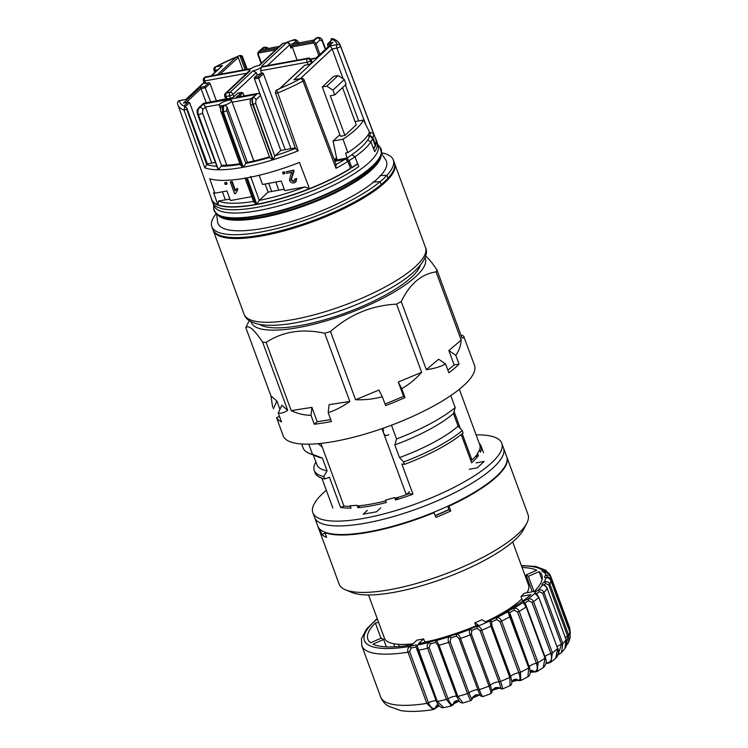 <?xml version="1.0" encoding="UTF-8"?>
<svg xmlns="http://www.w3.org/2000/svg" width="748" height="748" viewBox="0 0 748 748"><rect width="100%" height="100%" fill="white"/><g stroke="black" fill="none" stroke-linecap="round" stroke-linejoin="round"><path stroke-width="1.12" d="M385.772 500.842A79.447 21.496 159.8 0 1 371.176 504.068A79.447 21.496 159.8 0 1 357.273 505.975M350.391 506.312A79.447 21.496 159.8 0 1 343.958 506.078L320.901 443.396M213.105 230.01A96.66 26.152 -20.2 0 0 213.264 230.496A96.66 26.152 -20.2 0 0 262.567 235.807A96.66 26.152 -20.2 0 0 355.394 202.652A96.66 26.152 -20.2 0 0 394.692 163.737A96.66 26.152 -20.2 0 0 394.495 163.27M383.088 428.267L383.462 432.737L381.966 428.66M394.944 498.318A79.447 21.496 159.8 0 0 406.267 494.709L409.511 491.67M459.337 389.287L479.777 444.836A79.447 21.496 159.8 0 1 479.599 449.875M477.654 453.643A79.447 21.496 159.8 0 1 471.969 460.085L462.255 433.7M470.698 460.31L471.969 460.085M460.385 428.604L454.083 411.465M406.267 494.709L383.462 432.737C384.743 435.43 386.118 436.178 387.595 434.981M420.301 265.316A87.394 23.646 159.8 0 1 419.31 267.709A87.394 23.646 159.8 0 1 346.474 312.627A87.394 23.646 159.8 0 1 261.894 325.623A87.394 23.646 159.8 0 1 259.593 324.445M447.884 370.213L454.139 364.912L448.856 350.55L461.179 340.097L436.093 271.907A101.952 27.592 -20.2 0 0 436.926 269.86L462.021 338.049C463.994 338.04 464.536 337.404 463.648 336.132L474.484 365.286A101.952 27.592 159.8 0 1 395.449 423.677A101.952 27.592 159.8 0 1 285.605 439.16A101.952 27.592 159.8 0 1 283.118 435.691L276.61 417.693A101.952 27.592 159.8 0 0 278.565 420.011A101.952 27.592 159.8 0 0 281.529 421.919L278.256 413.046C280.837 413.616 283.988 412.728 287.718 410.372L262.632 342.182C258.499 335.974 254.965 331.579 252.039 328.98C249.206 326.614 247.139 326.203 245.849 327.746L270.944 395.935L272.618 407.155M249.271 320.64L246.69 325.698A101.952 27.592 -20.2 0 0 245.849 327.746M251.104 321.724A92.687 25.077 -20.2 0 0 253.581 325.586A92.687 25.077 -20.2 0 0 354.711 311.009A92.687 25.077 -20.2 0 0 425.004 257.742M436.926 269.86C432.793 263.661 429.268 259.257 426.341 256.667L425.593 256.059M436.093 271.907C421.554 273.899 409.932 283.763 401.237 301.5L426.323 369.69L438.646 359.227L445.574 363.939L448.847 372.813A101.952 27.592 159.8 0 0 459.057 364.136L455.794 355.263C458.973 350.952 460.768 345.894 461.179 340.097M385.042 404.06L403.574 396.375L398.291 382.013L401.713 388.708C409.221 384.36 415.86 378.899 421.648 372.326L398.291 382.013M355.571 399.741C364.884 400.058 373.804 399.058 382.35 396.749L378.927 390.054L355.571 399.741L330.485 331.551C349.54 314.543 371.569 305.408 396.562 304.137L421.648 372.326M349.793 401.433L329.092 404.677L328.185 412.644C335.431 410.325 342.64 406.585 349.793 401.433L324.707 333.243A101.952 27.592 -20.2 0 0 330.485 331.551M330.738 419.6L317.199 421.722L311.916 407.37L291.215 410.615L266.12 342.425C282.781 331.476 302.314 328.419 324.707 333.243M278.256 413.046L281.79 405.266L287.718 410.372M270.944 395.935L276.872 401.031L273.338 408.819M279.93 409.352L276.872 401.031M262.632 342.182A101.952 27.592 -20.2 0 0 266.12 342.425M396.562 304.137A101.952 27.592 -20.2 0 0 401.237 301.5M426.323 369.69C433.868 368.727 440.291 366.819 445.574 363.939M401.713 388.708L404.986 397.581A101.952 27.592 159.8 0 1 385.613 405.622L382.35 396.749M328.185 412.644L331.448 421.517A101.952 27.592 159.8 0 1 314.272 424.209L311.009 415.336C304.034 415.243 297.433 413.663 291.215 410.615M279.518 416.477L276.61 417.693M311.916 407.37L311.009 415.336M317.199 421.722L314.272 424.209M403.574 396.375L404.986 397.581M448.856 350.55L455.794 355.263M454.139 364.912L459.057 364.136M460.88 334.964L463.648 336.132M381.527 152.77A96.66 26.152 159.8 0 1 393.28 159.913A96.66 26.152 159.8 0 1 386.912 175.331A96.66 26.152 159.8 0 1 383.789 178.463A96.66 26.152 159.8 0 1 380.106 181.689L373.056 181.96L380.106 181.689A96.66 26.152 159.8 0 1 282.024 227.242A96.66 26.152 159.8 0 1 211.852 226.663A96.66 26.152 159.8 0 1 216.181 213.601M313.889 40.083L291.337 44.31A6.62 1.795 -20.2 0 0 295.086 42.084A6.62 1.795 -20.2 0 0 295.731 40.822A6.62 1.795 -20.2 0 0 293.207 40.327L292.356 40.457A6.62 1.795 -20.2 0 0 285.886 42.786M291.337 44.31L313.992 40.037M226.822 165.168L205.448 107.058L203.475 104.009L229.393 99.278L228.262 100.344A6.62 1.795 -20.2 0 0 219.865 104.009A6.62 1.795 -20.2 0 0 219.211 105.281A6.62 1.795 -20.2 0 0 224.269 105.244A6.62 1.795 -20.2 0 0 230.992 101.971A6.62 1.795 -20.2 0 0 231.637 100.709A6.62 1.795 -20.2 0 0 229.112 100.213L230.281 99.119L256.209 94.388L251.562 98.315A2.646 2.141 46.9 0 1 252.487 97.857C251.73 99.297 251.824 101.532 252.787 104.58L272.796 159.866A87.02 23.543 159.8 0 1 243.381 167.243L245.877 163.382A84.374 22.833 -20.2 0 0 269.626 157.426M240.407 165.271L221.109 112.004C220.314 110.629 220.454 108.74 221.53 106.328L223.54 105.496L226.205 105.936L227.074 107.011L226.709 110.536L245.868 163.401L246.859 162.475A82.093 22.216 -20.2 0 0 269.411 156.837M247.438 162.353L227.074 107.011M211.506 198.818A87.413 23.656 -20.2 0 0 263.792 202.848A87.413 23.656 -20.2 0 0 350.541 168.384L347.885 161.437A87.31 23.627 159.8 0 1 336.002 168.3L303.034 81.13A2.646 1.159 -118 0 0 300.818 78.568L293.899 79.83L330.205 45.909L337.114 44.646A83.823 22.683 -20.2 0 0 332.505 39.41L328.503 43.15L332.954 42.337L316.161 58.026L311.037 59.466M375.244 137.8A87.572 23.702 159.8 0 1 376.01 139.268L377.011 141.998A87.572 23.702 159.8 0 1 374.683 151.685L370.915 141.905A87.394 23.646 159.8 0 1 364.641 149.02A87.394 23.646 159.8 0 1 355.029 156.743L357.581 163.681A87.376 23.646 159.8 0 1 351.794 167.571M351.794 167.58A87.413 23.656 -20.2 0 0 357.6 163.681L358.797 166.524A87.572 23.702 159.8 0 1 270.982 204.344A87.572 23.702 159.8 0 1 212.638 202.474L211.628 199.744A87.572 23.702 159.8 0 1 211.263 198.127M358.666 120.97L345.408 84.935M343.136 78.774L332.168 48.957L330.205 45.909M336.525 157.734L334.982 159.184L335.282 160.184L344.65 158.473A82.093 22.216 159.8 0 1 342.341 159.922L334.889 161.278L342.341 159.922A82.093 22.216 -20.2 0 0 344.65 158.473L346.988 158.052L345.623 153.013L347.848 152.611L343.014 139.222A86.02 23.282 159.8 0 0 363.491 120.082L369.615 132.274A87.273 23.618 159.8 0 1 347.848 152.611M298.536 43.421L296.292 42.337M253.89 160.96L231.777 101.092M231.403 100.428L230.281 99.119M217.902 204.756L213.573 192.75A87.264 23.609 -20.2 0 0 214.826 193.18L209.73 178.791A87.123 23.571 -20.2 0 0 246.298 177.996L255.872 204.4A87.376 23.646 159.8 0 1 217.902 204.756L218.528 200.978A84.73 22.926 -20.2 0 0 253.507 201.418M256.788 204.232L247.223 177.828A87.123 23.571 -20.2 0 0 299.443 162.419L309.466 188.646A87.376 23.646 159.8 0 1 256.788 204.232L259.266 200.389L268.102 192.133L265.11 183.999M350.503 168.384A87.376 23.646 159.8 0 1 264.942 202.577A87.376 23.646 159.8 0 1 211.74 199.482L177.902 104.879A86.469 23.394 159.8 0 0 183.999 110.106L184.868 106.702L186.794 107.964L186.72 109.236L206.691 164.532A84.374 22.833 -20.2 0 0 216.303 166.187M350.541 168.384L350.737 168.496A87.572 23.702 159.8 0 1 265.054 202.773A87.572 23.702 159.8 0 1 211.628 199.744M375.272 145.617L375.468 145.729A87.572 23.702 159.8 0 1 373.673 148.955L373.467 148.843A87.413 23.656 -20.2 0 0 375.272 145.617L375.234 145.617A87.376 23.646 159.8 0 1 373.458 148.833M375.234 145.617L372.616 138.67A87.31 23.627 159.8 0 1 370.877 141.83M242.876 70.088L238.247 57.512L219.94 74.267M290.673 46.376L291.449 45.656L292.234 46.872L297.134 60.177M247.13 73.192L204.784 80.924L205.663 83.318L208.776 82.748A1.057 0.86 46.9 0 1 210.02 83.542L205.485 87.778L201.034 88.591L206.27 102.822M263.427 73.79L258.883 78.035L254.432 78.849A1.057 0.552 79.7 0 1 254.535 77.465L257.153 75.015L256.274 72.621L252.936 70.864A6.62 1.795 -20.2 0 0 261.333 67.198L260.613 70.733L261.491 73.126L262.183 72.995A1.057 0.86 46.9 0 1 263.427 73.79L290.963 148.637M256.274 72.621L233.011 94.36L233.89 96.754L237.742 93.154A1.057 0.552 79.7 0 1 237.911 93.07A1.057 0.552 79.7 0 1 238.088 93.089M254.432 78.849L260.491 95.305M257.153 75.015A6.62 1.795 -20.2 0 0 261.491 73.126M237.911 93.07L241.754 92.369L236.088 97.38L257.452 93.481A2.646 2.141 46.9 0 1 260.556 95.463L256.003 99.718L255.648 103.243L274.853 156.304L275.255 155.678A84.374 22.833 -20.2 0 0 295.441 148.394M233.89 96.754A2.646 0.72 159.8 0 1 230.534 98.222L226.971 98.867A2.646 0.72 159.8 0 1 225.859 98.904L204.045 103.224L199.492 107.478C197.715 109.096 197.257 111.443 198.117 114.509L218.126 169.787A87.02 23.543 159.8 0 1 204.821 167.823L206.672 164.551M304.904 65.198L280.023 88.451A1.057 0.86 -133.1 0 0 279.649 88.629L304.529 65.385A1.057 0.86 46.9 0 1 304.904 65.198L308.017 64.627L307.138 62.243L260.613 70.733M210.02 83.542L216.434 100.961M237.742 93.154L243.006 92.874L244.119 95.912M285.25 149.684L258.097 76.81L262.183 72.995M262.006 66.6L261.716 66.787A6.62 1.795 -20.2 0 0 261.978 65.927A6.62 1.795 -20.2 0 0 261.922 65.805L261.716 66.787L307.849 58.363A2.646 1.374 -100.3 0 1 308.251 58.148L261.959 66.6M311.832 62.738L310.953 60.345A2.646 0.72 -20.2 0 0 311.215 59.84L312.094 62.234A2.646 0.72 159.8 0 1 311.832 62.738L311.374 63.169A2.646 0.72 159.8 0 1 308.017 64.627M205.663 83.318A2.646 0.72 159.8 0 1 204.316 83.168L203.428 80.775A2.646 0.72 -20.2 0 0 204.784 80.924A2.646 1.374 -100.3 0 1 205.036 77.474L250.206 69.227A6.62 1.795 -20.2 0 0 249.552 70.499A6.62 1.795 -20.2 0 0 250.028 70.892L226.345 93.023L229.907 92.378L252.936 70.864M357.572 163.69L354.954 156.734A87.31 23.627 159.8 0 1 349.223 160.586M365.828 124.738L336.862 48.106A2.646 0.701 -20.7 0 0 340.218 46.61A2.646 0.701 -20.7 0 0 340.48 46.133A86.469 23.394 159.8 0 0 340.2 45.16L375.748 139.137A87.376 23.646 159.8 0 1 375.552 144.813M369.203 137.193A84.664 22.908 -20.2 0 0 370.157 132.555L368.914 132.892M334.739 94.912L330.289 95.725L344.903 135.444L340.452 136.258L322.313 86.964L333.664 76.371L338.105 75.557L344.323 79.531L346.081 84.309L334.739 94.912L332.972 90.125L326.764 86.151L322.313 86.964M351.803 154.78L354.954 156.734M373.673 148.955L374.683 151.685M286.185 171.816L293.3 170.516L293.543 171.582L290.832 179.997L293.515 181.53L294.534 181.053L294.806 179.053L296.255 178.95L295.703 182.11L293.983 182.886C291.954 183.204 290.439 182.325 289.448 180.268L290.701 174.91L292.066 172.339L286.736 173.312L286.185 171.816L293.758 170.095L293.992 171.161L291.29 179.576L293.973 181.1L294.721 180.838M294.806 179.053L296.713 178.52L295.909 181.886M283.006 172.049L284.408 171.797L284.96 173.302L283.109 173.975L282.557 172.479L283.006 172.049M250.561 176.369L259.266 200.389A84.73 22.926 -20.2 0 0 304.875 186.953L284.754 190.628L281.229 181.063L262.539 184.476L259.154 175.275M304.875 186.953L309.466 188.646M229.926 199.099L218.528 200.978M230.291 182.016L231.684 181.764L235.04 190.89L236.92 188.702L237.425 190.086L235.489 193.564L234.592 193.723L230.291 182.016L232.132 181.343L235.414 190.254M236.639 188.917L237.368 188.281L237.883 189.665L235.489 193.564M225.157 182.615L226.551 182.362L227.102 183.858L225.26 184.541L224.699 183.036L225.157 182.615M214.826 193.18L226.934 190.974L230.459 200.539L251.777 196.649M342.547 87.61L356.244 124.841L344.903 135.444M326.764 86.151L338.105 75.557M344.323 79.531L332.972 90.125M393.28 159.913L394.336 162.784A96.66 26.152 159.8 0 1 387.969 178.202L386.912 175.331L387.969 178.202A96.66 26.152 159.8 0 1 384.846 181.334A96.66 26.152 159.8 0 1 381.162 184.569A96.66 26.152 159.8 0 1 283.081 230.113A96.66 26.152 159.8 0 1 212.909 229.533L211.852 226.663M380.106 181.689L381.162 184.569L380.106 181.689M386.912 175.331L379.862 175.602L386.912 175.331M331.906 39.803L331.14 38.849L332.907 38.7L331.504 38.709L330.85 40.794M246.401 69.442L241.698 56.661L239.828 55.446L245.064 69.686M214.975 162.512L207.374 163.896L186.794 107.964M218.126 169.787L197.528 114.294C196.565 109.788 197.229 110.302 198.566 107.936L203.119 103.682A2.646 2.141 46.9 0 1 204.045 103.224M276.751 89.928L298.2 150.778L295.572 148.74L275.563 93.285L275.909 90.443L280.023 88.451A83.823 22.683 -20.2 0 0 300.818 78.568A2.646 1.374 79.7 0 1 301.22 78.353L293.899 79.83M284.221 189.188L268.102 192.133M295.254 147.861L280.799 150.498L260.556 95.463M330.915 44.076L327.512 44.693L328.213 46.61M184.335 102.906L188.346 102.111L189.599 102.616L211.843 163.083M222.408 191.797L225.4 199.931M186.13 102.523L201.034 88.591L200.24 87.376L204.69 86.562L210.721 102.008M275.816 182.044L278.808 190.179M268.672 183.353L271.664 191.488M239.828 55.446L236.415 56.904L238.247 57.512M332.598 39.345L332.505 39.41A1.057 0.86 46.9 0 0 332.14 39.588L332.598 39.345L331.551 38.737M185.111 106.73A1.057 0.86 -133.1 0 0 183.896 106.001L184.868 106.702M325.277 49.349L322.201 41.131L320.107 39.915A2.646 2.141 -133.1 0 0 316.993 37.924L318.573 37.409L316.647 37.914A2.646 2.141 -133.1 0 0 315.721 38.372L318.199 37.4M239.846 163.719A82.093 22.216 -20.2 0 1 222.24 165.308L221.081 166.28A84.374 22.833 -20.2 0 0 240.099 164.429M240.529 164.373L242.464 167.412A87.02 23.543 159.8 0 1 218.407 169.796L198.388 114.509C197.519 111.452 197.977 109.115 199.753 107.488A2.646 2.141 46.9 0 1 202.858 109.47L202.502 112.995L221.642 165.869M207.374 163.896L206.691 164.532M280.799 150.498L275.255 155.678M246.99 69.33L242.436 57.185L241.698 56.661M222.614 105.711L222.437 112.144L242.464 167.412M243.381 167.243L223.353 111.976L223.54 105.496M298.2 150.778A87.02 23.543 159.8 0 1 273.207 159.735L253.207 104.449C252.244 101.41 252.141 99.166 252.899 97.736A2.646 2.141 46.9 0 1 256.003 99.718M266.55 48.695A2.646 2.141 -133.1 0 0 263.913 47.545L263.371 47.713A2.646 2.141 -133.1 0 0 262.445 48.171L263.829 47.358M229.393 99.278L227.944 100.232M253.927 201.362L255.872 204.4M375.468 145.729L372.775 138.417L370.774 136.865L372.616 138.67M370.157 132.555L373.439 133.322A87.31 23.627 159.8 0 1 372.962 137.782M373.439 133.322L340.48 46.133A2.646 2.543 168.4 0 0 337.114 44.646A2.646 1.374 -100.3 0 0 336.862 48.106L332.168 48.957L300.584 78.475M350.737 168.496L348.044 161.185L346.034 159.633L347.885 161.437M336.002 168.3L335.833 164.635M185.803 99.456L179.286 100.756A2.646 1.374 79.7 0 1 179.688 100.541A2.646 2.646 0 0 0 177.575 103.682L177.575 103.682A2.646 2.543 -11.6 0 1 179.286 100.756A83.823 22.683 -20.2 0 0 183.896 106.001L187.907 102.252L183.456 103.065L200.24 87.376M211.011 75.903L222.502 65.572L211.553 75.8M217.341 74.744L236.415 56.904M239.659 55.511L215.228 66.89A2.646 2.646 0 0 0 213.975 70.116L214.779 72.378M237.63 57.746A1.057 0.86 46.9 0 0 236.387 56.951A83.823 22.683 -20.2 0 0 215.583 66.834A2.646 1.159 -118 0 0 215.228 66.89M279.275 46.507L261.557 49.742L279.453 46.339M218.407 169.796L221.081 166.28M198.566 107.936A2.646 2.141 46.9 0 1 199.492 107.478A81.195 21.973 -20.2 0 0 199.753 107.488L203.475 104.009M272.796 159.866L269.691 157.604L250.524 104.673A2.646 0.692 -19.9 0 0 252.787 104.58A86.488 23.403 159.8 0 0 253.207 104.449A2.646 0.692 -19.9 0 0 255.648 103.243M273.207 159.735L274.853 156.304M290.542 46.498L290.879 48.143L289.644 44.796L267.363 65.618M311.626 59.531L311.71 58.84L311.626 59.531M316.077 58.727L316.161 58.026M311.589 58.812L316.039 57.998L332.954 42.337M327.512 44.693L327.923 43.534L332.14 39.588M279.182 89.236L279.649 88.638A1.057 0.86 -133.1 0 0 279.649 88.638A1.057 0.86 -133.1 0 0 279.612 88.666M375.571 144.86A87.413 23.656 -20.2 0 0 375.496 138.483M376.01 139.268A87.572 23.702 159.8 0 1 375.692 145.177L373 137.866A87.572 23.702 159.8 0 1 372.775 138.417M357.796 163.803A87.572 23.702 159.8 0 1 351.869 167.776L349.176 160.465A87.572 23.702 159.8 0 1 348.044 161.185M261.922 65.805L286.54 42.804L282.978 43.459L259.463 65.431A6.62 1.795 -20.2 0 0 250.73 68.788L205.036 77.474A2.646 2.141 46.9 0 0 204.111 77.932A2.646 2.646 0 0 0 203.428 80.775M373 137.866L370.858 135.949A86.067 23.291 159.8 0 1 370.643 136.501M349.176 160.465L347.044 158.548A86.067 23.291 159.8 0 1 345.903 159.268M282.557 172.479L284.408 171.797M283.95 172.218L284.502 173.723M224.699 183.036L226.551 182.362M226.102 182.783L226.653 184.279M237.303 190.198L237.883 189.665M236.873 188.683L237.368 188.281M381.115 154.677A87.394 23.646 159.8 0 1 372.121 169.357A87.394 23.646 159.8 0 1 287.054 211.516A87.394 23.646 159.8 0 1 217.724 214.788M381.433 153.368L385.772 159.95A89.779 24.291 159.8 0 1 377.656 178.566A89.779 24.291 159.8 0 1 283.922 223.661A89.779 24.291 159.8 0 1 217.593 221.829L216.639 214.003M377.366 143.494L378.067 145.411A87.394 23.646 159.8 0 1 369.484 162.176A87.394 23.646 159.8 0 1 280.799 205.373A87.394 23.646 159.8 0 1 214.04 205.756L213.339 203.849M335.282 160.184L334.683 160.745M334.982 159.184L336.759 158.857L333.066 141.035L343.014 139.222M339.873 134.677L333.066 141.035M355.029 156.743L351.869 154.771A84.739 22.936 159.8 0 1 346.988 158.052M368.203 134.705L369.231 137.267A84.739 22.936 159.8 0 1 367.754 139.932L370.915 141.905M355.057 121.625L363.491 120.082M367.754 139.932A84.739 22.936 159.8 0 1 351.869 154.771M501.768 443.265L503.526 448.043A100.634 27.227 159.8 0 1 493.643 467.36A100.634 27.227 159.8 0 1 391.522 517.102A100.634 27.227 159.8 0 1 314.646 517.541A100.634 27.227 -20.2 0 0 391.522 517.102A100.634 27.227 -20.2 0 0 493.643 467.36A100.634 27.227 -20.2 0 0 503.526 448.043L506.695 456.663A100.634 27.227 159.8 0 1 496.812 475.971A100.634 27.227 159.8 0 1 394.692 525.713A100.634 27.227 159.8 0 1 317.816 526.153L312.879 512.754A100.634 27.227 -20.2 0 0 389.764 512.315A100.634 27.227 -20.2 0 0 491.875 462.573A100.634 27.227 -20.2 0 0 501.768 443.265A100.634 27.227 -20.2 0 0 476.111 434.887M461.217 434.541L471.614 462.797A80.242 21.711 -20.2 0 0 473.166 461.394A80.242 21.711 -20.2 0 0 478.383 455.635L477.505 453.241A80.242 21.711 159.8 0 0 479.562 449.772L480.44 452.166A80.242 21.711 -20.2 0 0 481.048 445.995A80.242 21.711 -20.2 0 0 479.253 443.405M391.466 425.21L396.534 438.973L394.813 444.901L399.479 457.58L403.565 461.984L404.444 464.377L401.863 464.041L412.952 494.185L408.913 493.661A73.36 19.85 159.8 0 1 406.482 494.493M398.432 497.252L395.542 499.954A80.242 21.711 -20.2 0 0 412.952 494.185M395.542 499.954L394.664 497.57A80.242 21.711 159.8 0 1 385.501 500.103L386.379 502.497A80.242 21.711 -20.2 0 1 357.899 507.696L357.02 505.302A80.242 21.711 159.8 0 1 350.158 505.685L351.046 508.079A80.242 21.711 -20.2 0 1 340.536 507.406L329.447 477.261L324.697 478.935L323.819 476.541L327.072 470.801L322.407 458.113L312.514 454.307L308.784 444.181M360.031 505.704L357.899 507.696M408.913 493.661L408.52 492.595M301.696 444.003L303.211 448.127A87.394 23.646 -20.2 0 0 308.812 453.157A87.394 23.646 -20.2 0 0 312.514 454.307M308.812 453.157L317.442 456.729A80.242 21.711 -20.2 0 0 322.407 458.113M313.375 455.046L316.965 464.807A80.242 21.711 -20.2 0 0 327.072 470.801M315.89 461.881L315.217 463.199A84.739 22.936 -20.2 0 0 314.235 470.427A84.739 22.936 -20.2 0 0 323.819 476.541M314.235 470.427L315.123 472.82A84.739 22.936 -20.2 0 0 324.697 478.935M318.05 443.676L321.921 446.668M396.534 438.973A87.394 23.646 -20.2 0 0 455.195 407.585L450.782 395.589M394.813 444.901A80.242 21.711 -20.2 0 0 453.475 413.513L455.195 407.585M399.479 457.58A80.242 21.711 -20.2 0 0 458.141 426.192L453.475 413.513M403.565 461.984A84.739 22.936 -20.2 0 0 462.227 430.596L458.141 426.192M404.444 464.377A84.739 22.936 -20.2 0 0 463.106 432.989L462.227 430.596M478.383 455.635L475.223 456.748M344.22 506.097L340.536 507.406M448.753 509.566A91.097 24.656 159.8 0 1 435.336 515.484M526.835 523.142L523.684 529.304A95.333 25.797 159.8 0 1 463.087 570.733A95.333 25.797 159.8 0 1 351.962 592.491L345.567 589.835A100.634 27.227 -20.2 0 0 462.862 566.872A100.634 27.227 -20.2 0 0 526.835 523.142A100.634 27.227 -20.2 0 0 528.004 514.559L506.873 457.14A100.634 27.227 159.8 0 1 449.006 506.181L448.482 505.863M325.043 533.1L321.827 534.502L320.069 529.715A100.634 27.227 159.8 0 1 317.994 526.639L339.115 584.057A100.634 27.227 -20.2 0 0 345.567 589.835M433.728 512.277L436.037 517.392A100.634 27.227 -20.2 0 0 443.499 514.241A100.634 27.227 -20.2 0 0 450.764 510.968L449.006 506.181M434.279 512.604A100.634 27.227 159.8 0 1 324.847 532.585L325.361 532.361M321.827 534.502A100.634 27.227 -20.2 0 0 326.614 537.373L324.847 532.585M435.42 639.699A76.801 20.785 159.8 0 1 424.799 642.027M412.999 643.813A76.801 20.785 159.8 0 1 384.369 638.035L368.521 594.959M447.846 506.153L448.791 509.79A93.893 25.404 -20.2 0 1 435.401 515.662M512.67 541.926L528.518 585.001A76.801 20.785 159.8 0 1 526.947 592.771M521.852 598.896A76.801 20.785 159.8 0 1 490.725 619.353M450.764 510.968L448.791 509.79M569.48 631.032L569.013 629.18A5.292 1.431 -20.2 0 0 568.835 629.274M566.704 643.944L567.61 636.118A5.292 1.431 -20.2 0 0 565.292 637.296M558.232 654.107L561.458 644.393A5.292 1.431 -20.2 0 0 557.213 646.581M547.873 663.298A1.59 1.075 -95.2 0 1 547.77 663.317A1.59 1.075 -95.2 0 1 546.994 662.952L547.153 662.934C551.164 661.989 552.407 658.876 550.883 653.584A5.292 1.431 -20.2 0 0 545.947 655.781A5.292 1.431 -20.2 0 0 545.011 656.65M534.876 672.003A1.59 1.29 -87 0 1 534.035 671.639L534.156 671.648C537.27 671.265 538.027 668.45 536.419 663.224A5.292 1.431 -20.2 0 0 531.22 665.159A5.292 1.431 -20.2 0 0 529.294 666.982M510.585 616.137L529.416 667.3C530.856 672.181 530.332 675.36 527.845 676.828L528.771 667.936A100.634 27.227 -20.2 0 1 520.458 672.293L518.813 672.807L499.982 621.607L496.878 619.662L496.607 617.689C498.907 617.409 500.58 618.54 501.618 621.092L520.458 672.293L520.832 680.502L518.869 680.652A1.59 1.459 -74.1 0 1 518.299 680.315C520.356 680.493 520.524 677.987 518.813 672.807A5.292 1.431 -20.2 0 0 513.614 674.378A5.292 1.431 -20.2 0 0 510.734 676.678L511.856 681.793L513.839 679.511L516.531 679.259A5.292 4.815 107.5 0 1 518.299 680.315L518.214 680.297A1.59 1.44 -72.5 0 0 518.738 680.615L517.775 680.306A1.59 1.44 -72.5 0 1 517.242 679.988L518.214 680.297M477.308 628.46A5.292 1.431 -20.2 0 0 471.708 630.714L471.408 634.154L490.249 685.355A5.292 1.431 -20.2 0 1 494.045 682.98A5.292 1.431 -20.2 0 1 498.972 681.849L480.132 630.648L477.308 628.46A1.59 0.729 -101.8 0 1 477.364 626.413C479.309 626.394 480.749 627.684 481.703 630.265L500.543 681.475L498.972 681.849C500.795 686.973 501.272 689.198 500.384 688.515L500.468 688.599C499.505 688.497 501.132 687.122 495.213 687.702C490.548 691.367 492.68 691.245 492.053 691.937L490.894 693.658L482.834 696.612L480.805 696.023C479.879 695.874 481.469 694.602 475.691 694.864C470.903 698.127 472.942 698.183 472.287 698.903L472.297 698.819C472.035 699.922 470.931 697.931 468.987 692.844L467.547 693.574L448.707 642.373C447.762 639.792 448.033 637.876 449.529 636.623A6.882 1.861 159.8 0 1 456.972 634.145C458.459 634.407 459.627 635.847 460.478 638.465L479.318 689.665C481.441 695.201 482.666 697.388 483.012 696.201M481.347 695.818C480.992 696.949 479.851 694.967 477.907 689.88A5.292 1.431 -20.2 0 0 473.493 690.516A5.292 1.431 -20.2 0 0 468.987 692.844L450.146 641.644L448.707 642.373A100.634 27.227 159.8 0 1 439.048 645.244L457.888 696.453L463.003 702.924L471.062 700.521L472.287 698.903M451.54 705.925L443.835 707.645L437.328 701.484L436.439 701.409L416.122 647.254A1.59 1.412 -76.8 0 1 416.916 645.159L437.328 701.484A100.634 27.227 -20.2 0 0 446.453 699.436L451.54 705.925L453.138 704.775A1.59 1.459 34.3 0 0 453.372 704.139A5.292 4.797 -147.3 0 1 454.055 702.148L456.224 700.652L459.141 701.082L456.691 696.5A5.292 1.431 -20.2 0 0 453.036 696.603A5.292 1.431 -20.2 0 0 448.043 698.772C450.1 703.821 451.876 705.607 453.372 704.139L453.971 703.195A4.797 1.3 159.8 0 1 458.328 700.68M398.46 644.299L399.273 646.506M511.688 608.236L511.361 607.348M550.182 577.98L550.995 577.269L569.836 628.47L569.013 629.18L550.182 577.98L547.452 576.699A1.59 1.159 -127.7 0 0 545.703 575.418C547.91 574.305 549.677 574.922 550.995 577.269A100.634 27.227 159.8 0 0 550.715 576.287L549.471 573.856L544.217 571.94A6.882 1.861 159.8 0 1 542.543 570.294L545.89 570.294L547.302 572.164L545.9 570.303L535.923 566.488L521.356 565.516M569.789 631.929L570.256 637.277L569.836 632.06L550.995 580.85C549.677 578.541 547.91 577.475 545.694 577.68A6.882 1.861 159.8 0 1 545.703 575.418A96.398 26.087 -20.2 0 0 544.217 571.94A1.59 1.131 86.4 0 1 544.638 571.79L543.674 571.743L544.123 572.267M565.965 639.456L566.133 639.568C567.18 643.046 566.788 646.029 564.946 648.525L566.077 639.764L547.237 588.564C545.918 586.217 544.348 585.001 542.524 584.936A6.882 1.861 159.8 0 1 544.207 582.168A96.398 26.087 -20.2 0 0 545.694 577.68A1.59 1.337 95.6 0 1 546.377 577.531L546.377 577.531C548.424 577.671 549.958 578.746 550.995 580.785L569.836 632.06A100.634 27.227 -20.2 0 1 568.732 635.37L567.61 636.118L548.77 584.917L545.731 583.599A1.59 0.907 -121.5 0 0 544.207 582.168C546.695 581.121 548.593 581.794 549.892 584.169L568.732 635.37L568.536 642.56L566.442 645.421L568.536 642.56L570.256 637.277M547.115 588.255L566.077 639.764A100.634 27.227 -20.2 0 1 562.823 643.654L561.458 644.393L542.618 593.192L539.383 591.79A1.59 0.608 -116.9 0 0 538.13 590.2C540.767 589.284 542.721 590.032 543.983 592.453L562.823 643.654L561.468 652.686L558.12 654.743M557.55 648.151L557.84 648.282C559.102 652.452 558.401 655.753 555.755 658.193L557.653 648.619L538.822 597.418L534.867 593.332A6.882 1.861 159.8 0 1 538.13 590.2A96.398 26.087 -20.2 0 0 542.524 584.936A1.59 1.468 112.6 0 1 543.665 584.908L544.105 585.432M538.71 596.951L557.653 648.619A100.634 27.227 -20.2 0 1 552.417 652.882L550.883 653.584L532.043 602.383L528.724 600.84L527.789 599.101C530.444 598.363 532.38 599.223 533.576 601.682L552.417 652.882L550.939 662.111L548.34 663.149A1.59 1.094 -96.6 0 1 547.966 663.298A1.59 1.094 -96.6 0 1 547.153 662.934A5.292 3.59 84.8 0 0 546.115 662.074M545.264 657.586L545.395 657.688C546.956 661.578 546.246 664.888 543.254 667.59L545.002 658.175L526.162 606.974L523.095 602.449A6.882 1.861 159.8 0 1 527.789 599.101A96.398 26.087 -20.2 0 0 534.867 593.332A1.59 1.524 147.9 0 1 536.699 593.875L538.822 597.418A100.634 27.227 159.8 0 1 533.576 601.682L532.043 602.383M526.424 606.385L545.395 657.688L545.002 658.175A100.634 27.227 -20.2 0 1 538.055 662.597L536.419 663.224L517.579 612.023L514.306 610.293L513.708 608.423C516.251 607.9 518.084 608.891 519.215 611.397L538.055 662.597L537.242 671.424L543.254 667.59M514.306 610.293A5.292 1.431 -20.2 0 0 509.799 612.883L529.416 667.3L528.771 667.936L507.836 611.799A6.882 1.861 159.8 0 1 513.708 608.423A96.398 26.087 -20.2 0 0 523.095 602.449A1.59 1.505 -167.8 0 1 525.124 603.412L526.555 606.488L526.162 606.974A100.634 27.227 159.8 0 1 519.215 611.397L517.579 612.023M500.468 688.599L502.422 689.02L510.117 685.635L509.781 677.408L490.94 626.207L489.856 620.924A6.882 1.861 159.8 0 1 496.607 617.689A96.398 26.087 -20.2 0 0 507.836 611.799A1.59 1.412 -143.1 0 1 509.799 612.883M490.52 693.452C491.501 694.144 491.006 691.694 489.024 686.103L470.183 634.902C469.146 632.359 469.108 630.499 470.09 629.339A6.882 1.861 159.8 0 1 477.364 626.413A96.398 26.087 -20.2 0 0 489.856 620.924A1.59 1.244 -130.8 0 1 491.679 622.149L491.894 625.478L510.734 676.678L509.781 677.408A100.634 27.227 -20.2 0 1 500.543 681.475C502.525 687.057 503.021 689.506 502.03 688.815M435.878 642.616A5.292 1.431 -20.2 0 0 430.315 644.075L429.202 647.562L448.043 698.772L446.453 699.436L427.613 648.236C426.762 645.627 427.314 643.673 429.249 642.392A6.882 1.861 159.8 0 1 436.477 640.503L439.048 645.244L437.861 645.3L435.878 642.616A1.59 1.244 -89.3 0 1 436.477 640.503A96.398 26.087 -20.2 0 0 449.529 636.623A1.59 0.72 -118.5 0 1 450.894 638.147L450.146 641.644M416.122 647.254A5.292 1.431 -20.2 0 0 411.026 648.179L409.642 651.62L407.997 652.2A100.634 27.227 159.8 0 1 361.826 645.786L380.667 696.986C382.209 700.829 384.603 703.812 387.875 705.925L400.75 710.6C409.614 711.965 420.432 711.619 433.204 709.59L426.837 703.4L407.997 652.2C407.239 649.563 407.997 647.618 410.287 646.365A6.882 1.861 159.8 0 1 416.916 645.159A96.398 26.087 -20.2 0 0 429.249 642.392L430.315 644.075M550.715 576.287L569.555 627.488A100.634 27.227 -20.2 0 1 569.836 628.47L570.275 633.612M471.24 700.109C470.894 701.297 469.66 699.118 467.547 693.574A100.634 27.227 -20.2 0 1 457.888 696.453L456.691 696.5L437.861 645.3M380.966 638.259L375.356 623A92.687 25.077 -20.2 0 0 367.876 639.213A92.687 25.077 -20.2 0 0 370.634 642.766L381.34 638.1A80.775 21.86 159.8 0 0 383.649 639.484L372.953 644.159A92.687 25.077 -20.2 0 0 411.858 644.888L416.963 640.11A80.775 21.86 159.8 0 0 423.639 638.895L418.534 643.663A92.687 25.077 -20.2 0 0 478.271 624.935L474.793 622.85A80.775 21.86 159.8 0 0 481.918 619.737L485.396 621.822A92.687 25.077 -20.2 0 0 530.968 594.595L520.945 596.427A80.775 21.86 159.8 0 0 524.348 593.248L534.371 591.416A92.687 25.077 -20.2 0 0 541.851 575.203A92.687 25.077 -20.2 0 0 539.084 571.65L542.048 579.7M539.084 571.65L528.387 576.325A80.775 21.86 159.8 0 0 526.068 574.932L536.774 570.266A92.687 25.077 -20.2 0 0 522.085 567.517M375.356 623L378.619 622.411M474.793 622.85L475.915 625.908M423.639 638.895L424.901 642.308M383.649 639.484L386.37 646.861M393.663 643.701L394.813 646.814M526.068 574.932L532.277 591.799M528.387 576.325L533.969 591.49M520.945 596.427L522.665 601.102M416.991 648.46L417.599 650.208L418.487 650.283A100.634 27.227 159.8 0 0 427.613 648.236L429.202 647.562M436.308 701.072A5.292 1.431 -20.2 0 0 433.7 700.932A5.292 1.431 -20.2 0 0 428.482 702.821C430.652 707.842 433.064 709.487 435.719 707.758L436.86 706.701A4.797 1.3 159.8 0 1 438.739 705.476M411.026 648.179L410.287 646.365A96.398 26.087 -20.2 0 1 377.347 618.933M435.401 708.496A1.59 1.29 -133.1 0 0 435.813 707.673M491.53 692.078C492.493 692.732 492.072 690.488 490.249 685.355L489.024 686.103A100.634 27.227 -20.2 0 1 479.318 689.665L477.907 689.88L459.066 638.68L456.626 636.249A1.59 1.019 -96.7 0 1 456.972 634.145A96.398 26.087 -20.2 0 0 470.09 629.339A1.59 1.01 -123.6 0 1 471.708 630.714M546.302 571.874L544.46 571.435A1.59 1.356 -137.5 0 0 542.543 570.294A96.398 26.087 -20.2 0 0 521.496 565.899M472.773 697.332A4.797 1.3 159.8 0 1 478.44 694.724M493.016 689.385A4.797 1.3 159.8 0 1 499 687.674M512.24 680.914A4.797 1.3 159.8 0 1 517.242 679.988A5.292 4.815 107.5 0 0 516.045 679.156M530.295 671.872A4.797 1.3 159.8 0 1 532.623 671.564L534.035 671.639M453.176 704.71A1.59 1.44 -147.3 0 0 453.419 704.064M545.011 571.846A1.59 1.131 86.4 0 0 544.638 571.79C545.881 571.304 547.489 571.996 549.471 573.856M326.343 490.295A100.634 27.227 -20.2 0 0 322.771 493.446A100.634 27.227 -20.2 0 0 312.879 512.754M367.361 510.332L363.21 514.203L376.562 511.772L380.704 507.901M476.027 462.909L484.162 461.423L477.355 467.79L469.22 469.267M293.384 319.546A96.66 26.152 -20.2 0 0 386.211 286.4A96.66 26.152 -20.2 0 0 425.5 247.485C430.418 256.854 416.421 274.385 387.922 289.644C358.825 305.39 328.391 316.395 296.601 322.64C281.154 325.474 268.682 326.044 259.182 324.37C248.205 321.874 245.568 318.012 244.072 314.235A96.66 26.152 -20.2 0 0 293.384 319.546M275.563 93.285C275.535 93.537 275.199 91.48 275.563 93.285L277.396 93.061A86.469 23.394 159.8 0 0 303.034 81.13A2.646 0.701 -20.7 0 0 303.912 80.532A2.646 0.701 -20.7 0 0 304.174 80.027L336.329 165.102M251.197 98.708L232.198 102.224M226.709 110.536A2.646 0.701 -19.9 0 1 223.353 111.976A86.488 23.403 159.8 0 1 222.437 112.144A2.646 0.701 -19.9 0 1 221.109 112.004M202.502 112.995A2.646 0.692 -19.9 0 1 198.388 114.509A86.488 23.403 159.8 0 1 198.117 114.509A2.646 0.692 -19.9 0 1 197.528 114.294M204.821 167.823L183.999 110.106L186.72 109.236M318.77 55.427L314.684 44.31A1.59 1.29 -133.1 0 0 312.823 43.113L292.234 46.872L290.879 48.143M254.535 77.465L258.097 76.81M256.209 94.388L252.487 97.857A81.195 21.973 -20.2 0 0 252.899 97.736L257.452 93.481M261.333 67.198L307.391 58.783A2.646 1.374 79.7 0 0 307.138 62.243A2.646 0.72 -20.2 0 0 310.495 60.775L311.374 63.169M294.843 40.317A2.646 2.141 -133.1 0 0 293.431 40.121A81.195 21.973 -20.2 0 0 292.533 40.289A2.646 2.141 -133.1 0 0 291.851 40.551M261.557 49.742L263.913 47.545A81.195 21.973 -20.2 0 0 263.371 47.713L259.294 51.519L277.461 48.209M291.449 45.656L312.926 41.729L316.993 37.924A81.195 21.973 -20.2 0 0 316.647 37.914L314.291 40.121M250.991 68.601L205.896 76.829A2.646 1.374 79.7 0 0 205.494 77.044A2.646 2.141 46.9 0 0 204.559 77.502L204.111 77.932M217.434 69.901L215.331 70.284A2.646 1.374 -100.3 0 1 215.583 66.834L222.502 65.572M204.148 82.719L186.205 99.493M204.69 86.562L208.776 82.748M336.095 164.485A84.664 22.908 -20.2 0 0 346.922 158.062M219.407 104.514L205.448 107.058L202.858 109.47M275.647 49.901L259.191 52.902A1.59 1.29 -133.1 0 0 258.387 54.585L261.519 63.094M189.599 102.616L185.205 106.73M243.006 92.874L238.687 96.903M213.975 70.116A2.646 0.729 160.3 0 0 215.331 70.284L215.761 71.471M320.107 39.915L316.03 43.721L319.938 54.342M226.205 105.936A2.646 2.141 46.9 0 1 226.971 107.104M296.535 42.112A2.646 2.141 -133.1 0 0 295.787 40.962M258.387 54.585L257.948 54.324A2.646 2.141 46.9 0 1 258.369 51.977A2.646 2.141 46.9 0 1 259.294 51.519A1.057 0.552 -100.3 0 0 259.191 52.902M322.201 41.131A2.646 0.739 -20.5 0 0 322.463 40.616C322.023 38.849 320.724 37.783 318.583 37.409M312.823 43.113A1.057 0.552 79.7 0 1 312.926 41.729A2.646 2.141 46.9 0 1 316.03 43.721L314.684 44.31M242.436 57.185L242.586 56.867C242.23 55.791 241.277 55.324 239.725 55.446M310.953 60.345L310.495 60.775A2.646 2.141 46.9 0 0 307.391 58.783L307.849 58.363A2.646 2.141 46.9 0 1 310.953 60.345M204.354 77.736A2.646 2.141 46.9 0 1 204.559 77.502A2.646 2.646 0 0 1 205.896 76.829M230.534 98.222L229.645 95.828L226.092 96.483L226.971 98.867M289.906 44.282A2.646 2.646 0 0 0 286.942 42.589A2.646 1.374 -100.3 0 0 286.54 42.804A2.646 2.141 46.9 0 1 289.644 44.796A2.646 0.72 -20.2 0 0 289.906 44.282L290.86 46.872M282.978 43.459A2.646 1.374 -100.3 0 1 283.38 43.244A2.646 2.646 0 0 0 282.052 43.917A2.646 2.141 -133.1 0 1 282.978 43.459M224.737 96.333A2.646 0.72 -20.2 0 0 226.092 96.483A2.646 1.374 79.7 0 1 226.345 93.023A2.646 2.141 -133.1 0 0 225.419 93.481A2.646 2.646 0 0 0 224.737 96.333L225.681 98.904M229.645 95.828A2.646 0.72 -20.2 0 0 233.011 94.36A2.646 2.141 46.9 0 0 229.907 92.378A2.646 1.374 79.7 0 0 229.645 95.828M378.759 159.389A86.329 23.366 159.8 0 1 371.055 169.039A86.329 23.366 159.8 0 1 294.347 208.43A86.329 23.366 159.8 0 1 222.577 216.855M380.545 156.201A86.862 23.506 159.8 0 1 371.681 169.441A86.862 23.506 159.8 0 1 289.298 210.693A86.862 23.506 159.8 0 1 219.155 215.583M379.891 147.01A88.956 24.067 159.8 0 1 372.326 166.093A88.956 24.067 159.8 0 1 278.134 211.132A88.956 24.067 159.8 0 1 213.694 208.159C215.695 219.145 233.507 221.212 267.111 214.358C305.633 206.28 354.103 184.345 372.317 166.711C377.796 161.587 380.854 157.033 381.489 153.031L379.891 147.01L377.684 144.345M372.13 166.804A88.451 23.936 159.8 0 1 290.187 208.215A88.451 23.936 159.8 0 1 217.836 214.592M363.341 514.091A80.242 21.711 -20.2 0 0 364.8 513.913M537.242 671.424L534.97 672.013A1.59 1.309 -88.6 0 1 534.156 671.648A5.292 4.31 93 0 0 531.613 670.432L529.958 671.405M548.77 584.917L549.892 584.169A100.634 27.227 159.8 0 0 550.995 580.85L550.995 580.785M542.618 593.192L543.983 592.453A100.634 27.227 159.8 0 0 547.237 588.564L547.293 588.367C546.321 586.441 545.105 585.291 543.665 584.908M380.667 696.986A100.634 27.227 -20.2 0 0 426.837 703.4L428.482 702.821L409.642 651.62M509.93 614.435L510.575 616.1L509.93 616.735A100.634 27.227 159.8 0 1 501.618 621.092L499.982 621.607M491.894 625.478L490.94 626.207A100.634 27.227 159.8 0 1 481.703 630.265L480.132 630.648M471.408 634.154L470.183 634.902A100.634 27.227 159.8 0 1 460.478 638.465L459.066 638.68M437.402 704.878A5.292 4.292 -133.1 0 0 436.86 706.701A1.59 1.29 -133.1 0 1 436.505 707.468L439.123 705.888M438.683 704.868L436.888 705.177A5.292 4.292 -133.1 0 0 435.719 707.758A1.59 1.309 48.6 0 1 435.345 708.562L433.204 709.59M443.835 707.645C440.983 708.15 438.515 706.075 436.439 701.409L417.618 650.246M454.354 701.755A5.292 4.797 -147.3 0 0 453.971 703.195A1.59 1.44 -147.3 0 1 453.774 703.793L459.057 701.026M456.626 636.249A5.292 1.431 -20.2 0 0 450.894 638.147M496.878 619.662A5.292 1.431 -20.2 0 0 491.679 622.149M534.97 672.013L533.389 671.928A1.59 1.29 -87 0 1 532.623 671.564A5.292 4.31 93 0 0 531.024 670.535M546.021 663.037L546.994 662.952M528.724 600.84A5.292 1.431 -20.2 0 0 525.124 603.412M539.383 591.79A5.292 1.431 -20.2 0 0 536.812 593.987M545.731 583.599A5.292 1.431 -20.2 0 0 544.114 585.104M547.452 576.699A5.292 1.431 -20.2 0 0 546.638 577.559M546.377 663.326A1.59 1.075 -95.2 0 1 545.993 663.476A1.59 1.075 -95.2 0 1 545.937 663.476L550.939 662.111L555.755 658.193M425.5 247.485L394.692 163.737M244.072 314.235L213.264 230.496M321.406 446.565L322.108 446.678M388.81 434.747L386.866 435.439M220.66 109.199L219.211 105.281M253.815 202.259L244.961 177.846M340.2 45.16C338.975 42.197 336.544 40.046 332.907 38.7M304.174 80.027A2.646 2.646 0 0 0 301.22 78.353M298.798 42.898C299.116 42.197 296.18 39.055 294.245 39.7M291.608 40.747L293.338 39.868M177.575 103.682L177.902 104.879M179.688 100.541L185.906 99.409M185.841 99.419L204.036 82.42M268.28 48.377L267.12 47.461L264.371 47.189M261.136 63.458L257.845 54.52L258.369 51.977L262.445 48.171M313.936 40.046L315.721 38.372M325.614 49.031L322.463 40.616M250.524 104.673C249.851 101.289 250.197 99.175 251.562 98.315M247.242 69.284L242.586 56.867M311.551 58.83L310.981 59.363M225.7 98.895L225.185 99.362M311.215 59.84A2.646 2.646 0 0 0 308.251 58.148M286.942 42.589L283.38 43.244M258.948 65.506L282.052 43.917M249.552 70.499L225.419 93.481M253.815 160.979L231.637 100.709M296.61 43.206L295.731 40.822M213.648 204.7L213.694 208.159M332.897 508.107L321.892 478.187M483.507 452.699L481.048 445.995M569.555 627.488L570.275 633.64M564.946 648.525L561.468 652.686L557.325 655.014M527.836 676.828L520.832 680.502M516.279 605.403L515.802 604.104M406.921 645.636L406.445 644.346M377.207 618.549L366.585 628.937L361.462 638.727L361.826 645.786M435.345 708.562L436.505 707.468M458.589 700.38C459.646 702.269 461.123 703.12 463.003 702.924M453.138 704.775L453.774 703.793M472.474 698.071L479.393 695.042M492.493 690.254L499.729 688.038M517.775 680.306L511.894 681.652M510.117 685.635C511.473 685.028 512.043 683.485 511.828 680.989M533.389 671.928L530.276 672.433M546.377 577.531L546.582 578.017"/></g></svg>
